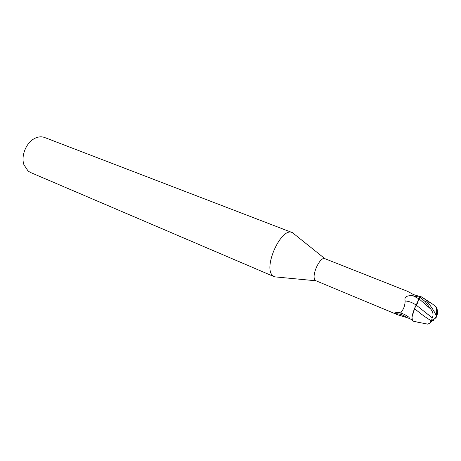 <?xml version="1.0" encoding="UTF-8"?>
<svg xmlns="http://www.w3.org/2000/svg" width="461" height="461" viewBox="0 0 461 461"><rect width="100%" height="100%" fill="white"/><g stroke="black" fill="none" stroke-linecap="round" stroke-linejoin="round"><path stroke-width="0.69" d="M294.389 234.211L292.205 232.569C281.452 226.795 262.943 267.063 272.572 275.488L274.577 276.831L277.009 277.061M292.481 232.684L324.924 258.69C320.107 256.039 310.991 275.966 315.134 280.132L316.016 280.789L274.577 276.831M292.205 232.569L44.665 137.511C41.49 136.347 38.13 136.669 34.581 138.479C26.191 142.628 20.791 155.933 23.926 164.756L28.133 171.077L30.484 172.472L274.295 276.721M419.251 322.51L412.526 320.989L411.932 318.401C412.059 315.745 412.912 312.546 414.491 308.801L416.208 305.13L414.491 308.801C412.912 312.541 412.059 315.739 411.932 318.401L412.486 320.942L412.001 317.128L414.929 307.527L412.001 317.128M412.082 320.159C411.552 319.485 409.91 318.655 407.172 317.669L397.739 314.805L395.192 313.434L394.777 312.858L400.874 312.097C403.49 309.723 404.919 306.012 405.156 300.964C404.061 296.993 406.688 295.265 413.039 295.772L419.654 297.218L416.156 305.096C412.52 302.577 408.849 301.2 405.156 300.964M407.172 317.669C403.266 314.99 399.393 313.664 395.544 313.687M409.178 317.364L404.879 314.621L401.445 313.25L400.874 312.097M420.161 296.619L413.54 294.596L407.68 291.387L324.924 258.69M419.648 297.23L419.74 296.872L425.342 301.748L430.591 308.893C433.167 312.172 433.697 315.128 432.182 317.767L416.156 305.096L414.929 307.527M432.182 317.767L431.594 320.464L431.121 320.366L431.093 320.764C419.913 313.63 418.934 311.849 414.491 308.801L414.439 308.761M416.208 305.13L419.205 298.97L419.729 296.93L417.182 303.811M436.498 316.332L437.437 311.089L436.913 308.351L435.622 306.358L432.262 303.897L428.69 301.765L427.917 302.56M436.273 316.16L436.365 316.5M431.093 320.764L430.176 322.913L427.796 324.152L425.693 323.737M430.839 321.484L433.784 320.291M431.594 320.464L435.311 318.251L436.653 316.868L437.858 311.763L437.403 311.492M423.751 323.34L419.862 322.614M436.164 316.909L435.778 317.352M436.653 316.868L436.36 315.923C434.153 310.893 430.787 305.816 426.269 300.693L425.411 299.575L420.709 296.406L419.74 296.872M428.69 301.765L425.411 299.575M419.193 298.941L413.039 295.772M419.205 298.97L430.574 308.876M436.913 308.351C437.662 311.014 437.518 313.641 436.475 316.246M426.269 300.693L425.342 301.748M397.739 314.805L315.969 280.772M394.777 312.858L395.434 312.737M399.37 312.8L401.571 313.301M436.135 315.353C437.022 312.264 436.855 309.268 435.622 306.358M430.176 322.913L434.441 318.92M415.05 321.657L427.796 324.152M423.688 298.279L432.262 303.897M435.311 318.251L436.36 315.923"/></g></svg>
